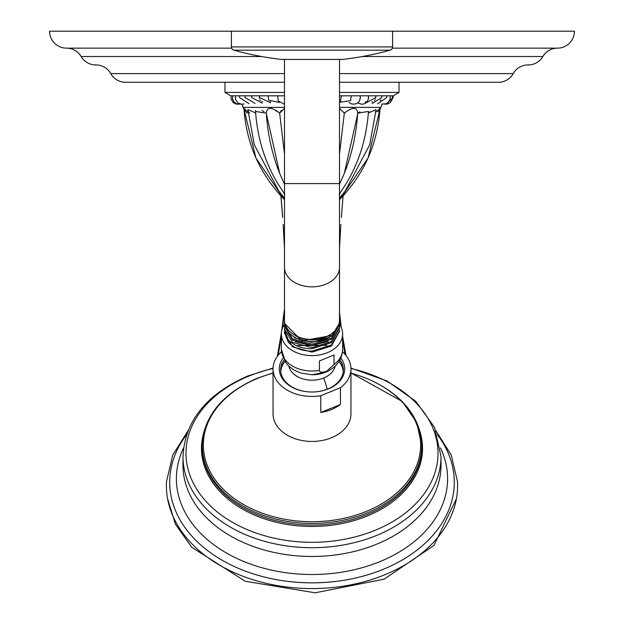 <?xml version="1.0" encoding="UTF-8"?>
<svg xmlns="http://www.w3.org/2000/svg" width="624" height="624" viewBox="0 0 624 624"><rect width="100%" height="100%" fill="white"/><g stroke="black" fill="none" stroke-linecap="round" stroke-linejoin="round"><path stroke-width="0.94" d="M436.028 430.872L451.253 455.114L457.493 481.517A145.603 102.96 180 0 1 384.805 574.766A145.603 102.96 180 0 1 236.714 573.729A145.603 102.96 180 0 1 166.507 481.517L172.747 455.114L187.972 430.872M342.514 351.788A38.945 27.534 180 0 1 350.945 368.901L350.945 413.915A38.945 27.534 180 0 1 331.469 437.767A38.945 27.534 180 0 1 273.055 413.915L273.055 368.901A38.945 27.534 180 0 1 281.486 351.788M350.945 368.901A38.945 27.534 180 0 1 340.462 387.699L320.791 395.725A38.945 27.534 180 0 1 273.055 368.901M320.791 395.725L320.791 412.487A38.945 27.534 180 0 0 331.469 409.508A38.945 27.534 180 0 0 340.462 404.461L320.791 412.487M340.462 387.699L340.462 404.461M340.852 358.051A32.674 23.104 180 0 1 328.341 388.916A32.674 23.104 180 0 1 312 392.012A32.674 23.104 180 0 1 283.148 358.051M339.963 359.884A31.325 22.152 180 0 1 343.325 369.86A31.325 22.152 180 0 1 327.662 389.041A31.325 22.152 180 0 1 312 392.012A31.325 22.152 180 0 1 280.675 369.86A31.325 22.152 180 0 1 284.037 359.884M280.722 371.062A31.325 22.152 180 0 1 284.825 361.241L282.945 364.307A31.153 22.027 180 0 0 280.847 372.177M343.153 372.177A31.153 22.027 180 0 0 341.055 364.307L339.167 361.265A31.325 22.152 180 0 1 343.278 371.062M326.726 371.202C322.046 372.793 319.613 372.52 319.418 370.399L319.418 360.953L334.043 354.986L334.043 364.424L326.726 371.202M339.511 324.402A30.646 21.668 0 0 1 342.646 333.941A30.646 21.668 0 0 1 327.319 352.708A30.646 21.668 180 0 1 281.354 333.941A30.646 21.668 180 0 1 284.521 324.347M284.544 331.336L284.489 332.53L288.163 341.96L289.38 340.891M339.464 329.628L339.511 330.806L331.453 344.994L312 351.125C301.603 351.078 293.654 348.02 288.163 341.96M284.497 333.021L292.547 346.843L312 352.115L331.453 346L339.503 331.313M284.497 329.597L288.163 339.573C293.654 345.634 301.603 348.691 312 348.746L331.453 342.623L339.503 327.889M284.528 321.087L284.489 322.093A27.511 19.453 0 0 0 284.489 322.117L284.63 322.039M339.386 321.914L339.511 323.856L331.453 338.044L312 344.175L292.547 338.91L284.489 325.588L284.536 324.496M339.472 326.204L339.511 327.327L331.453 341.515L312 347.646L292.547 342.381L284.489 329.059L284.536 327.912M296.244 345.563L326.906 345.329M295.082 341.624L311.524 345.727L328.208 341.305M294.107 337.717L311.587 342.389L329.3 337.319M293.6 334.495A26.005 18.385 0 0 0 330.4 334.495M338.933 324.02L332.03 335.455L301.86 340.844L284.489 323.396L284.505 322.764M284.489 323.396L284.489 322.117A27.511 19.453 0 0 0 301.86 340.205A27.511 19.453 0 0 0 332.03 335.455M284.497 326.18L292.547 340.103L312 345.384L331.453 339.261L339.503 324.472M339.511 59.428L339.511 320.026A27.511 19.453 180 0 1 339.511 320.05A27.511 19.453 180 0 1 312 339.487A27.511 19.453 180 0 1 284.489 320.026A27.511 19.453 180 0 1 284.489 320.011M342.061 59.42A2.028 2.028 90 0 0 342.514 59.42L281.486 59.42A2.028 2.028 -90 0 0 281.713 59.428L342.287 59.428M342.514 59.42A304.762 304.762 0 0 0 390.117 50.185L233.883 50.185A304.762 304.762 0 0 0 281.486 59.42M390.117 50.185A3.385 3.385 0 0 0 392.59 46.925L231.41 46.925A3.385 3.385 0 0 0 233.883 50.185M528.255 64.927A16.934 16.934 0 0 1 528.146 64.927L528.255 64.927A16.934 16.934 0 0 0 542.88 56.527A16.934 16.934 0 0 1 557.505 48.134A16.934 16.934 0 0 0 574.431 31.2L392.59 31.2L392.59 46.925M392.59 31.2L231.41 31.2L231.41 46.925M284.489 199.43L284.24 199.43C259.748 173.987 246.316 143.621 243.945 108.342L248.079 112.109M339.511 199.43L339.76 199.43C364.252 173.987 377.684 143.621 380.055 108.342L376.085 111.977M339.511 198.097L345.049 191.295L369.712 144.784L376.085 109.637L368.347 112.96L370.126 111.782M339.105 194.571L346.928 182.38C359.447 161.132 366.623 137.491 368.456 111.454L357.716 113.178C357.068 106.759 352.607 106.759 344.323 113.178L339.511 108.342M284.489 108.342L279.677 113.178C271.588 106.759 267.127 106.759 266.284 113.178L255.544 111.454L255.583 110.464M255.653 112.96L247.915 109.637L254.288 144.784L278.951 191.295L284.489 198.097M241.948 104.278L243.126 107.375A13.549 13.549 0 0 0 244 109.247L255.934 158.02L284.24 199.43M382.114 104.107L380.874 107.375A13.549 13.549 0 0 1 380 109.247L368.066 158.02L339.76 199.43M377.309 110.893L377.754 110.456M379.634 109.59L379.166 110.425M378.565 111.259L378.089 111.829M343.902 112.289L344.323 113.178L339.511 153.808M357.536 115.612C355.891 136.266 351.484 155.524 344.315 173.386L357.88 113.084M357.911 113.061L359.993 111.758M376.085 109.637L375.96 110.432M375.617 111.415L375.398 111.86M247.346 113.178L245.918 111.836M245.427 111.251L244.842 110.425M245.778 109.964L246.238 110.448M246.925 111.111L247.712 111.805M249.467 113.084L248.609 111.868M262.103 110.479L264.007 111.766M275.379 110.425L277.345 111.704M279.646 113.155L284.489 153.808M279.708 113.1L280.254 112.016M280.574 111.532L281.471 110.417M282.469 196.763L281.923 196.069M390.46 97.804L390.367 98.444M262.61 101.813L261.799 101.79M260.247 100.62L259.771 99.723M259.428 98.413L259.6 95.807L259.366 97.5L270.442 102.726M270.652 101.829L270.161 101.813M268.531 100.175L268.203 95.807M279.646 101.813L279.115 101.79M339.706 101.829L340.103 101.79M340.525 101.447L341.336 95.807M360.227 99.154L360.227 95.839M365.188 101.829L365.96 101.79M367.637 100.62L368.144 99.723M368.511 98.413L368.581 97.5M371.826 101.829L372.668 101.79M374.572 100.62L375.141 99.723M375.554 98.42L375.64 97.508M380.289 100.62L380.913 99.723M399.025 82.267L399.025 92.422L393.268 95.807L339.511 95.807M284.489 95.807L230.732 95.807L224.975 92.422L284.489 92.422M399.025 92.422L339.511 92.422M224.975 82.267L224.975 92.422M528.044 64.927A16.934 16.934 0 0 0 513.263 73.593A16.934 16.934 0 0 1 498.482 82.267L339.511 82.267M284.489 82.267L125.518 82.267A16.934 16.934 0 0 1 110.737 73.593A16.934 16.934 0 0 0 95.956 64.927M231.629 48.134L66.495 48.134A16.934 16.934 0 0 1 81.12 56.527A16.934 16.934 0 0 0 95.854 64.927L95.745 64.927M557.505 48.134L392.371 48.134M231.41 31.2L49.569 31.2A16.934 16.934 0 0 0 66.495 48.134M284.489 199.75A2.098 2.098 0 0 1 283.912 199.079M339.511 199.75A2.098 2.098 0 0 0 340.088 199.079M339.838 102.266L350.657 100.643L351.156 95.807M284.489 104.263L278.312 101.026L277.672 95.807M268.538 100.191L279.419 102.406M349.159 102.562L351.85 104.029L355.493 104.021L357.825 102.843L359.213 101.369L360.43 97.5M344.315 173.386L339.511 184.275M266.284 113.178L279.685 173.386L284.489 184.275M278.226 355.196L281.354 336.32M282.547 327.967L284.489 310.775M284.489 247.611L283.195 224.5M282.695 217.292L280.933 195.827M186.568 434.71A142.295 100.62 0 0 0 212.995 554.494A142.295 100.62 0 0 0 383.152 569.361A142.295 100.62 0 0 0 437.432 434.71M183.526 447.938A135.603 95.885 0 0 0 226.052 552.786A135.603 95.885 0 0 0 379.798 561.662A135.603 95.885 0 0 0 440.474 447.938M183.136 460.863A129.02 91.229 0 0 0 182.98 465.247A129.02 91.229 0 0 0 376.506 544.253A129.02 91.229 180 0 0 441.02 465.247L441.02 456.479A129.02 91.229 180 0 1 376.506 535.486A129.02 91.229 180 0 1 182.98 456.479C184.852 420.849 206.56 393.986 248.11 375.882L273.078 368.066M350.938 368.456A126.001 89.099 180 0 1 437.315 443.882A126.001 89.099 180 0 1 375.001 530.353A126.001 89.099 180 0 1 202.878 497.741A126.001 89.099 180 0 1 248.999 376.038A126.001 89.099 180 0 1 273.062 368.456M204.563 429.998A110.518 78.148 0 0 0 245.825 510.916A110.518 78.148 0 0 0 367.255 516.001A110.518 78.148 0 0 0 419.437 429.998M273.055 372.91L257.306 378.206C222.066 393.666 203.72 416.208 202.285 445.817L202.285 447.447A109.715 77.579 0 0 0 366.857 514.636A109.715 77.579 0 0 0 421.715 447.447L421.715 445.817A109.715 77.579 180 0 1 366.857 513.006A109.715 77.579 180 0 1 202.285 445.817A109.715 77.579 180 0 1 246.956 383.339M377.044 383.339A109.715 77.579 180 0 1 421.715 445.817L416.723 422.542L402.238 401.443L350.945 372.91M350.945 373.16A108.654 76.83 180 0 1 420.319 438.859A108.654 76.83 180 0 1 366.327 511.423A108.654 76.83 180 0 1 217.901 483.296A108.654 76.83 180 0 1 257.673 378.347A108.654 76.83 180 0 1 273.055 373.16M327.14 389.251A33.119 11.708 -112.2 0 0 323.7 377.972A23.408 16.552 180 0 1 288.865 366.171M323.7 377.972A23.408 16.552 0 0 0 335.135 366.171M323.7 372.551A23.408 16.552 180 0 1 312 374.767L312 374.767A26.918 19.032 0 0 0 325.455 372.216M281.354 333.941L281.354 349.37A30.646 21.668 0 0 0 319.418 370.399M334.043 364.424A30.646 21.668 0 0 0 342.646 349.37C342.194 359.697 336.57 367.286 325.767 372.13L312 374.767L300.807 373.058L293.818 369.923L289.24 366.522L285.831 362.739L281.354 349.37M339.511 267.384A27.511 19.453 180 0 1 312 286.845A27.511 19.453 180 0 1 284.489 267.384L284.489 320.026M339.511 183.581L284.489 183.581L284.489 267.384M380.874 107.375L339.511 107.375M284.489 107.375L243.126 107.375M513.263 73.593L339.511 73.593M284.489 73.593L110.737 73.593M542.88 56.527L362.326 56.527M261.674 56.527L81.12 56.527M345.049 354.338L342.646 340.135M340.774 326.477L339.511 314.262M456.409 498.771L433.953 545.446L384.181 579.142L315.136 592.8L245.333 581.279L191.779 547.326L175.43 524.238L167.591 498.771M441.02 456.479L434.507 427.331L415.818 401.333L387.005 380.975L350.922 368.066M182.98 456.479L182.98 465.247M342.646 333.941L342.646 349.37M284.489 332.537L284.489 333.505M339.511 331.82L339.511 330.798M284.489 329.059L284.489 330.135M339.511 327.327L339.511 328.45M284.489 325.588L284.489 326.765M339.511 323.856L339.511 325.081M284.489 59.428L284.489 183.581M339.511 215.21L339.511 225.802M339.511 217.285L339.511 223.727M386.038 104.27L393.268 97.5L393.058 95.807M231.13 95.807L231.052 98.888L233.072 102.461L235.63 103.958L238.407 104.239M392.332 95.807L392.402 98.888L390.437 102.414L387.863 103.943L384.696 104.192M390.172 95.807L390.133 99.333L387.964 102.695L386.225 103.756L381.833 104.036M386.615 95.807L386.833 97.5L377.614 103.818M381.732 95.807L381.95 97.5L372.122 103.545M375.625 95.807L375.843 97.5L365.461 103.233M368.41 95.807L368.308 99.544L366.694 102.235L364.244 103.834L361.819 104.278L357.755 102.898M251.854 95.807L251.636 97.5L262.275 103.069M245.17 95.807L244.959 97.5L255.068 103.397M239.663 95.807L239.452 97.5L248.976 103.693M235.435 95.807L235.56 99.606L238.235 103.132L241.995 104.278L244.109 103.935M232.573 95.807L232.557 99.13L234.234 102.188L236.863 103.88L240.56 104.122M339.511 102.57L340.626 101.306M266.464 115.612C268.109 136.266 272.516 155.524 279.685 173.386M284.895 194.571L277.072 182.38C264.553 161.132 257.377 137.491 255.544 111.454M284.489 217.285L284.489 223.727M284.489 215.21L284.489 225.802M343.122 195.764L341.344 217.37M340.852 224.437L339.511 248.212M346.039 355.524L342.646 336.64M341.281 327.553L339.511 312.304M284.489 308.763L281.744 330.502M281.401 332.732L277.337 356.359M280.878 195.764L282.656 217.37M283.148 224.437L284.489 248.212"/></g></svg>
